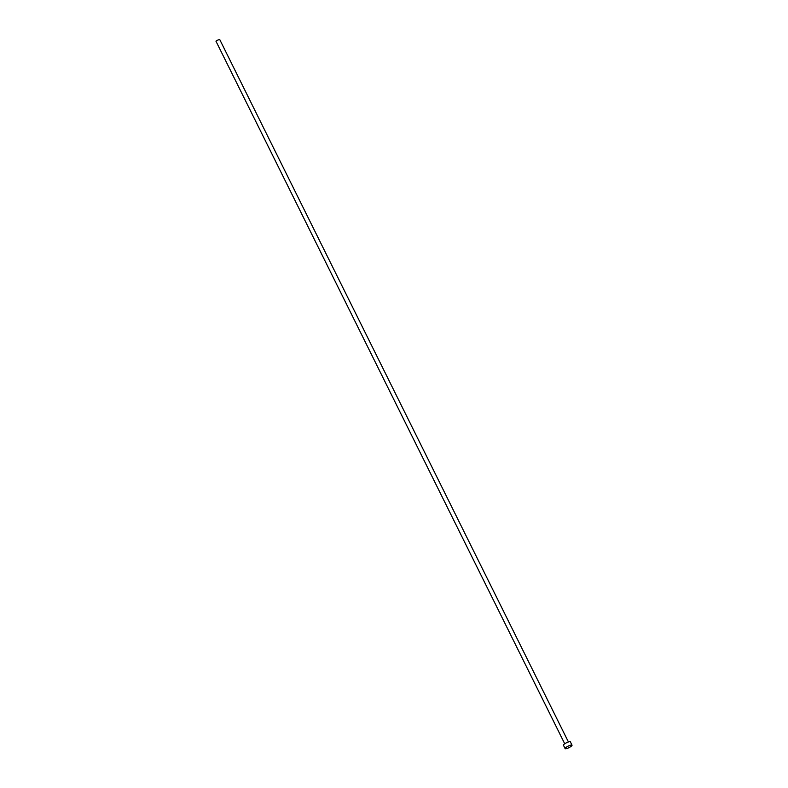<?xml version="1.0" encoding="UTF-8"?>
<svg xmlns="http://www.w3.org/2000/svg" width="788" height="788" viewBox="0 0 788 788"><rect width="100%" height="100%" fill="white"/><g stroke="black" fill="none" stroke-linecap="round" stroke-linejoin="round"><path stroke-width="1.18" d="M564.73 743.783L215.981 41.232L216.454 40.602L219.665 39.4L568.414 741.961M565.114 748.6L563.45 745.231A3.851 0.857 -26.4 0 1 564.336 744.069A3.851 0.857 -26.4 0 1 567.971 742.109A3.851 0.857 -26.4 0 1 570.345 741.813L572.019 745.172A3.851 0.857 -26.4 0 1 571.133 746.335A3.851 0.857 -26.4 0 1 567.488 748.295A3.851 0.857 -26.4 0 1 565.114 748.6A3.851 0.857 -26.4 0 1 566.011 747.438A3.851 0.857 -26.4 0 1 569.645 745.478A3.851 0.857 -26.4 0 1 572.019 745.172"/></g></svg>

